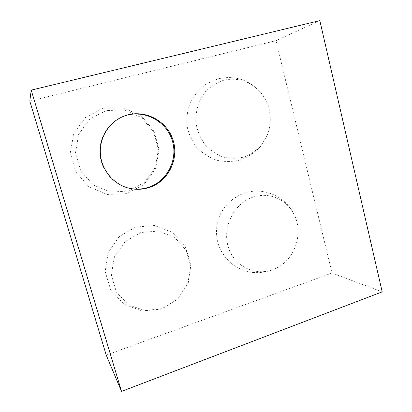 <?xml version="1.0" encoding="UTF-8"?>
<svg xmlns="http://www.w3.org/2000/svg" width="412" height="412" viewBox="0 0 412 412"><rect width="100%" height="100%" fill="white"/><g stroke="black" fill="none" stroke-linecap="round" stroke-linejoin="round"><path stroke-width="0.31" stroke-dasharray="2.06 1.54" d="M29.808 101.095L276.04 40.68L319.83 20.6M276.04 40.68L332.005 273.027L382.192 291.871M106.224 355.113L332.005 273.027M106.198 110.504L89.677 119.145L78.651 134.333L75.478 152.955L80.819 171.124L93.462 185.091L110.71 192.116L129.044 190.977L144.895 182.083L155.314 167.262L158.393 149.345L153.552 131.696L141.615 117.662L124.754 110.04L106.198 110.504M140.832 232.497L125.001 241.69L114.412 256.867L111.317 274.912L116.359 292.067L128.4 304.803L144.875 310.627L162.421 308.552L177.629 299.158L187.651 284.352L190.663 266.971L186.08 250.275L174.698 237.446L158.584 231.044L140.832 232.497M253.591 196.962C233.733 202.936 221.424 228.16 228.753 248.369C235.726 268.722 259.524 277.631 277.477 267.563C295.528 258.195 303.52 232.667 294.142 214.626C287.02 199.671 269.453 191.745 253.591 196.962M223.819 80.206C216.887 82.518 210.774 86.34 205.485 91.67L199.413 101.177C196.678 108.413 195.571 115.942 196.091 123.765C197.58 131.454 200.546 138.417 204.991 144.663C210.151 150.226 216.14 154.335 222.964 156.993C230.02 158.682 237.034 158.687 243.992 157.018C250.666 154.418 256.475 150.432 261.414 145.07L267.033 135.718C273.305 121.36 270.38 103.103 259.776 91.526C249.708 81.01 237.719 77.24 223.819 80.206M123.255 116.411L122.951 116.534C108.624 122.256 98.937 137.608 99.869 153.372C100.765 169.147 112.095 183.314 126.824 187.62L127.138 187.707M123.559 116.287L122.951 116.534M127.452 187.805L126.824 187.62M103.237 108.263L85.608 117.363L73.83 133.272L70.303 152.754L75.705 171.845L88.868 186.713L107.089 194.464L126.731 193.661L143.973 184.545L155.504 168.93L159.109 149.824L154.052 130.913L141.239 115.885L123.111 107.769L103.237 108.263M135.553 227.084L119.053 236.704L108.186 252.561L105.184 271.596L110.756 290.033L123.858 304.123L141.872 310.972L161.113 309.175L177.675 299.153L188.263 283.003L190.859 263.999L185.06 245.902L172.072 232.198L154.443 225.498L135.553 227.084M294.142 214.626C285.763 196.282 263.191 186.718 244.476 193.094C232.147 197.369 222.362 207.215 218.159 219.508C215.548 229.129 216.037 238.62 219.622 247.988C222.537 253.859 226.425 259.019 231.281 263.469C236.596 267.378 242.447 270.195 248.838 271.925C258.854 273.635 268.403 272.178 277.477 267.563M259.776 91.526C248.343 79.557 234.552 75.303 218.406 78.754L207.045 83.502C200.217 88.276 194.768 94.286 190.699 101.543C187.62 109.252 186.353 117.229 186.899 125.464C188.516 133.545 191.781 140.852 196.699 147.393C202.421 153.218 209.126 157.508 216.805 160.258C224.787 161.968 232.765 161.844 240.737 159.897C248.405 156.9 255.064 152.368 260.719 146.291L267.033 135.718"/><path stroke-width="0.62" d="M121.525 391.4L106.224 355.113L29.808 101.095L31.214 90.125L319.83 20.6L382.192 291.871L121.525 391.4L31.214 90.125M148.315 187.805C141.414 189.808 134.461 189.808 127.452 187.805C112.641 183.474 101.244 169.224 100.343 153.352C99.4 137.49 109.149 122.045 123.559 116.287C143.026 108.33 166.474 119.84 172.86 139.575C179.586 159.197 168.055 182.073 148.315 187.805M127.138 187.707C134.008 189.613 140.822 189.582 147.573 187.62C167.148 181.944 178.617 159.305 172.025 139.833C165.773 120.242 142.619 108.696 123.255 116.411"/></g></svg>

